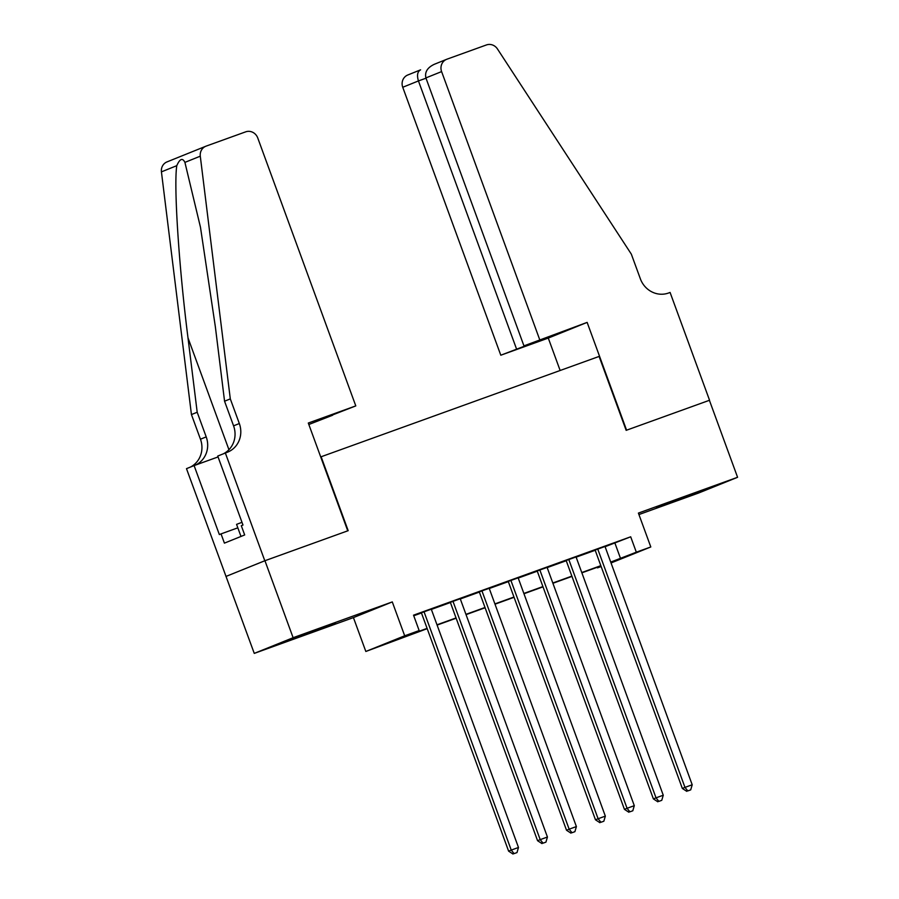<?xml version="1.0" encoding="UTF-8"?>
<svg xmlns="http://www.w3.org/2000/svg" width="899" height="899" viewBox="0 0 899 899"><rect width="100%" height="100%" fill="white"/><g stroke="black" fill="none" stroke-linecap="round" stroke-linejoin="round"><path stroke-width="1.35" d="M303.143 635.267L335.349 623.176L297.49 636.762L287.309 640.762L303.143 635.267M672.317 502.024L704.524 489.933L666.665 503.507L656.484 507.508L672.317 502.024M427.194 628.659L365.826 651.472L404.685 635.795L419.159 630.57L403.404 636.93L427.092 628.379M225.346 452.972L264.8 560.762L347.756 530.826L308.301 423.036L355.79 405.899L257.743 137.952A9.844 9.237 68 0 0 245.674 131.85L206.152 146.11A9.844 9.237 68 0 0 205.849 146.234A9.844 9.237 68 0 0 200.286 156.179L230.301 398.886L239.325 423.53A22.958 21.542 -112 0 1 227.649 452.13A22.958 21.542 -112 0 1 226.941 452.399L217.738 456.051L242.977 525.038L241.303 525.713L244.685 534.95L224.413 543.131L221.03 533.894L219.356 534.568L194.105 465.581L186.486 468.66L254.26 653.393L353.431 617.602L365.826 651.472M638.942 514.554L698.714 492.978L737.573 477.29L638.402 513.082L650.797 546.963L611.039 562.965M601.139 566.539L597.464 567.876L601.094 566.404M597.251 567.28L597.464 567.876M226.087 576.394L264.947 560.718L293.119 637.706L254.26 653.393M264.947 560.718L348.183 530.668L321.134 456.759L599.105 356.431L626.154 430.34L709.401 400.302L737.573 477.29M431.284 609.196L421.384 612.77M460.243 598.745L450.343 602.319M489.191 588.294L479.291 591.868M518.15 577.843L508.25 581.417M547.109 567.393L537.209 570.966M576.057 556.942L566.156 560.515M605.094 546.704L630.693 536.793L413.529 615.174L419.159 630.57M413.742 615.759L421.462 612.983M431.363 609.41L450.41 602.532M460.31 598.959L479.369 592.081M489.27 588.508L508.328 581.631M518.229 578.057L537.276 571.18M547.176 567.606L566.235 560.729M576.135 557.155L595.194 550.278M605.016 546.491L595.116 550.064M353.431 617.602L392.29 601.914L293.119 637.706M392.29 601.914L404.685 635.795M630.693 536.793L636.323 552.188L650.797 546.963M610.859 562.471L613.219 561.515L610.826 562.381M600.925 565.954L581.867 572.832M571.966 576.405L552.919 583.282M543.018 586.856L523.96 593.733M514.059 597.307L495.012 604.184M485.112 607.758L466.053 614.635M456.153 618.209L437.094 625.086M610.724 562.1L636.323 552.188M436.993 624.805L456.051 617.928M465.952 614.354L485.011 607.477M494.911 603.903L513.958 597.026M523.859 593.452L542.917 586.575M552.818 583.001L571.865 576.124M581.765 572.551L600.824 565.673M614.938 543.153L620.568 558.549M595.082 549.963L682.341 788.445L684.971 787.389L597.734 549.008M687.825 790.918L690.713 789.873L687.825 790.918L684.971 787.389L692.208 784.771L604.982 546.39M682.341 788.445L686.769 791.345M690.713 789.873L692.208 784.771M241.988 522.319L236.561 524.364L240.988 536.445M539.658 339.53L441.6 71.594L425.901 77.921L523.948 345.868L587.137 322.393L626.592 430.183L709.547 400.246L670.092 292.456L668.508 293.029A22.958 21.542 68 0 1 640.346 278.78L631.334 254.147L497.439 48.928A9.844 9.237 68 0 0 486.426 44.95L446.904 59.21A9.844 9.237 68 0 0 446.601 59.334A9.844 9.237 68 0 0 441.6 71.594M560.144 370.489L548.278 338.08L587.137 322.393M548.278 338.08L500.799 355.217L547.985 337.192L523.948 345.868M516.498 348.879L418.44 80.932L402.741 87.27A9.844 9.237 -112 0 1 407.753 75.01L420.597 69.83C417.473 71.549 416.754 75.246 418.44 80.932L426.002 78.202M500.799 355.217L402.741 87.27M425.901 77.921C424.609 72.077 427.43 67.526 434.352 64.279L446.601 59.334M355.79 405.899L332.529 414.956M332.63 415.237L308.84 424.497M230.301 398.886L224.559 401.212L215.355 326.787L200.477 227.29L184.913 162.382C182.564 157.617 179.856 158.707 176.788 165.663C173.631 185.509 178.912 266.812 187.992 337.833L197.196 412.248L206.208 436.892A22.958 21.542 -112 0 1 195.443 465.098M197.196 412.248L191.442 414.574L200.466 439.206A22.958 21.542 -112 0 1 190.397 467.087M223.503 453.725A22.958 21.542 -112 0 0 233.571 425.845L224.559 401.212M176.788 165.663L161.427 171.866L191.442 414.574M264.8 560.762L225.941 576.45M218.064 456.939L194.105 465.581M161.427 171.866A9.844 9.237 -112 0 1 166.989 161.91L205.849 146.234M237.83 527.825L221.03 533.894M566.123 560.414L653.393 798.896L656.023 797.84L568.786 559.459M658.866 801.369L661.765 800.324L658.866 801.369L656.023 797.84L663.26 795.222L576.023 556.841M653.393 798.896L657.821 801.796M661.765 800.324L663.26 795.222M537.164 570.865L624.434 809.347L627.064 808.291L539.827 569.91M629.907 811.819L632.806 810.774L629.907 811.819L627.064 808.291L634.301 805.673L547.064 567.291M624.434 809.347L628.862 812.246M632.806 810.774L634.301 805.673M508.216 581.316L595.486 819.798L598.105 818.742L510.879 580.361M600.959 822.27L603.847 821.225L600.959 822.27L598.105 818.742L605.342 816.123L518.116 577.742M595.486 819.798L599.903 822.697M603.847 821.225L605.342 816.123M479.257 591.767L566.527 830.249L569.157 829.181L481.92 590.812M572 832.721L574.899 831.676L572 832.721L569.157 829.181L576.394 826.574L489.157 588.193M566.527 830.249L570.955 833.148M574.899 831.676L576.394 826.574M450.298 602.218L537.568 840.7L540.198 839.632L452.961 601.262M543.052 843.172L545.94 842.127L543.052 843.172L540.198 839.632L547.435 837.025L460.198 598.644M537.568 840.7L541.996 843.599M545.94 842.127L547.435 837.025M421.35 612.669L508.62 851.151L511.239 850.083L424.013 611.713M514.093 853.623L516.992 852.578L514.093 853.623L511.239 850.083L518.487 847.476L431.25 609.095M508.62 851.151L513.037 854.05M516.992 852.578L518.487 847.476M206.208 436.892L200.466 439.206M233.571 425.845L239.325 423.53M200.286 156.179L184.913 162.382M187.992 337.833L228.93 449.702"/></g></svg>
